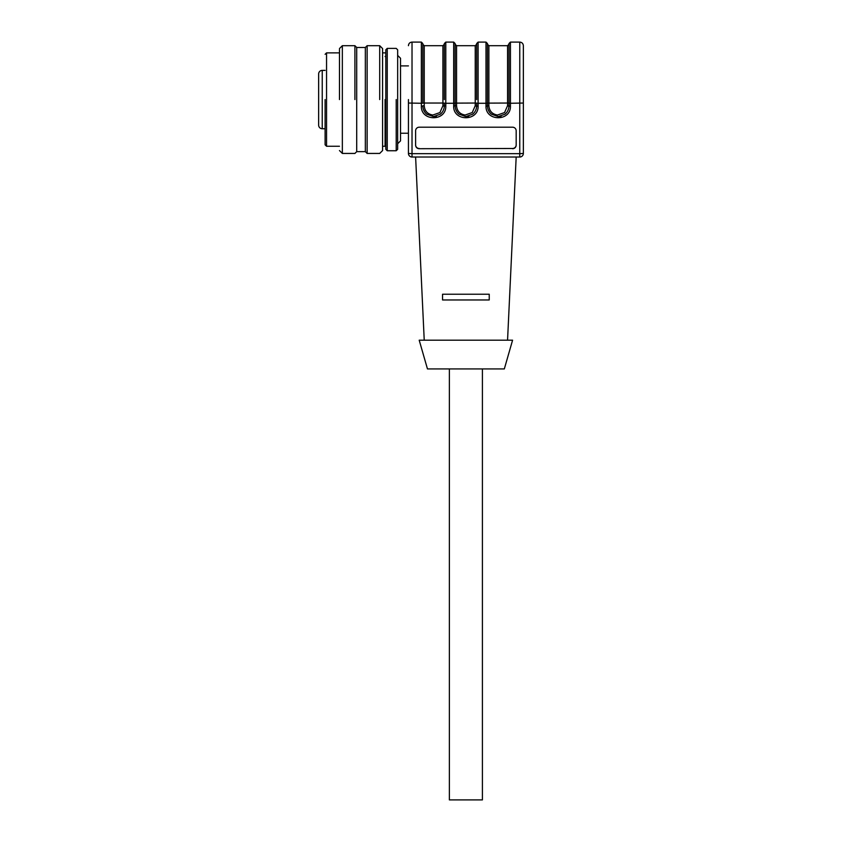 <?xml version="1.0" encoding="UTF-8"?>
<svg xmlns="http://www.w3.org/2000/svg" width="842" height="842" viewBox="0 0 842 842"><rect width="100%" height="100%" fill="white"/><g stroke="black" fill="none" stroke-linecap="round" stroke-linejoin="round"><path stroke-width="1.26" d="M322.233 70.381L322.233 128.742A3.589 3.589 0 0 1 318.644 125.153L318.644 73.97A3.589 3.589 0 0 1 322.233 70.381L325.107 70.381M322.233 128.742L325.107 128.742M318.644 124.3L318.644 106.418M318.644 93.157L318.644 90.431M408.433 133.236L400.529 133.236M408.433 65.897L400.529 65.897M436.451 116.185L433.567 116.585L426.81 114.207C424.284 112.144 422.947 109.344 422.8 105.808L422.81 106.355L421.358 105.903C420.6 121.648 446.534 121.669 445.786 105.903C446.544 121.648 420.611 121.669 421.358 105.903L421.358 103.271L422.8 103.177L422.8 43.531L421.358 42.1L412.022 42.1L412.022 153.665L519.767 153.665L519.767 157.022A3.589 3.589 0 0 0 523.356 153.433A3.589 3.589 0 0 1 519.767 157.022L412.022 157.022A3.589 3.589 0 0 1 408.433 153.433L408.433 99.566M419.2 148.708L512.578 148.476L419.2 148.708A3.589 3.589 -0 0 1 415.611 145.129L415.611 130.794A3.589 3.589 -0 0 1 419.2 127.205L512.578 127.205A3.589 3.589 -0 0 1 516.178 130.794L516.178 145.129A3.589 3.589 -0 0 1 512.578 148.708M468.773 116.185L465.889 116.585L472.646 114.207C475.172 112.144 476.519 109.344 476.667 105.808L476.667 103.124L475.235 103.04L455.122 103.124L455.122 105.808L456.553 105.724L456.553 45.689L455.122 44.258L455.122 105.871L453.68 105.903C452.922 121.648 478.856 121.669 478.109 105.903C478.866 121.648 452.933 121.669 453.68 105.903L453.68 103.271L445.786 103.271L445.786 105.903L444.344 105.808L444.344 103.124L442.913 103.04L442.913 105.724L444.334 106.355L444.344 105.808C444.197 109.344 442.85 112.144 440.324 114.207L433.567 116.585L426.736 114.144M424.842 112.133L423.452 109.481M441.839 112.723L440.408 114.144M455.122 105.808L455.133 106.355L455.122 105.808C455.269 109.344 456.606 112.144 459.132 114.196L465.889 116.585L459.058 114.144M457.164 112.133L455.775 109.481M476.667 44.258L475.235 45.689L475.235 105.724L476.656 106.355L478.109 105.903L478.109 103.271L486.002 103.271L486.002 42.1L486.002 99.566M474.162 112.723L472.73 114.144M501.095 116.185L498.211 116.585L491.381 114.144M489.486 112.133L488.097 109.481M508.989 44.258L507.558 45.689L507.558 103.04L487.444 103.124L487.444 105.808L488.876 105.724L488.876 45.689L487.444 44.258L487.444 105.808C487.592 109.344 488.928 112.144 491.454 114.196L498.211 116.585L504.968 114.207C507.505 112.144 508.842 109.344 508.989 105.808L508.989 44.31L508.989 103.177L510.431 103.271L510.431 105.903C511.189 121.648 485.255 121.669 486.002 105.903C485.245 121.648 511.178 121.669 510.431 105.903L508.978 106.355L507.558 105.724L507.558 103.04L508.989 103.124M506.484 112.723L505.053 114.144M507.558 340.189L516.178 157.022M424.231 340.189L415.611 157.022M442.545 299.962L442.545 294.226L442.545 299.962L489.234 299.962L489.234 294.226L442.545 294.226L442.545 299.962M508.989 99.566L508.989 43.531L510.431 42.1L519.767 42.1L519.767 153.665L523.356 153.433L523.356 99.566L523.356 103.04L510.431 103.271L510.431 42.1L510.431 99.566M415.611 144.898A3.589 3.589 180 0 0 419.2 148.476M512.578 148.476A3.589 3.589 180 0 0 516.178 144.898M425.305 112.723L426.326 113.796L425.305 112.723M444.344 99.566L444.344 43.531L445.786 42.1L453.68 42.1L455.122 43.531M444.344 103.124L445.786 103.271L445.786 42.1L445.786 99.566M455.122 99.566L455.122 43.626L455.122 99.566M465.889 116.585L466.71 116.554L465.889 116.585M457.627 112.723L458.658 113.796L457.627 112.723M476.667 99.566L476.667 43.531L478.109 42.1L486.002 42.1L487.444 43.531M476.667 103.124L478.109 103.271L478.109 42.1L478.109 99.566M487.444 99.566L487.444 43.626L487.444 99.566M498.211 116.585L499.032 116.554L498.211 116.585M487.444 105.808L487.455 106.355L486.002 105.903L486.002 103.271L487.444 103.177M519.767 42.1C521.945 42.311 523.145 43.51 523.356 45.689L523.356 99.566M512.578 340.189L419.2 340.189L427.462 368.922L504.326 368.922L512.578 340.189M489.234 299.962L489.234 294.226M490.981 113.796L489.949 112.723M449.375 368.922L482.413 368.922L482.413 799.9L449.375 799.9L449.375 368.922M325.107 99.566L325.107 144.561L325.107 99.566M325.107 54.309L326.549 52.878L326.549 146.255L325.107 144.813M339.473 99.566L339.473 49.499L339.473 99.566M339.473 48.562L342.347 45.689L342.347 153.433L339.473 150.56M354.914 99.566L354.914 45.689L342.347 45.689M365.333 99.566L365.333 151.644L365.333 47.489L367.133 45.689L367.133 153.433L365.333 151.644L356.713 151.644L356.713 47.489L354.914 45.689M379.7 99.566L379.7 45.689L367.133 45.689M367.133 153.433L379.7 153.433L382.573 150.56L382.573 48.562L379.7 45.689M385.089 99.566L385.089 146.255L385.089 99.566M385.089 56.467L385.804 56.467L385.804 49.825L385.804 149.308L387.236 150.739L396.214 150.739L397.656 149.308L397.656 49.825L396.214 48.383L387.236 48.383L387.236 150.739M397.656 143.74L400.529 140.867L400.529 58.266L397.656 55.393M412.022 157.022A3.589 3.589 0 0 1 408.433 153.433L412.022 153.665L412.022 157.022M421.358 99.566L421.358 42.1L421.358 103.271L408.433 103.04M455.122 103.177L453.68 103.271L453.68 42.1L453.68 99.566M422.8 105.808L424.231 105.724L424.231 103.04L422.8 103.124M444.344 44.258L442.913 45.689L442.913 103.04L424.231 103.04L424.231 45.689L422.8 44.258M488.876 105.724C489.328 111.049 492.191 114.154 497.464 115.028L504.568 112.565L507.558 105.724M456.553 105.724C457.006 111.049 459.869 114.154 465.142 115.028L472.246 112.565L475.235 105.724M424.231 105.724C424.684 111.049 427.547 114.154 432.82 115.028L439.924 112.565L442.913 105.724M396.214 99.566L396.214 150.739M412.022 42.1C409.843 42.311 408.644 43.51 408.433 45.689M442.913 45.689L424.231 45.689M475.235 45.689L456.553 45.689M507.558 45.689L488.876 45.689M339.473 146.255L326.549 146.255M339.473 52.878L326.549 52.878M356.713 151.644L354.914 153.433L342.347 153.433M365.333 47.489L356.713 47.489M385.089 146.255L382.573 146.255M385.089 52.878L382.573 52.878M385.804 142.666L385.089 142.666M387.236 48.383L385.804 49.825"/></g></svg>
